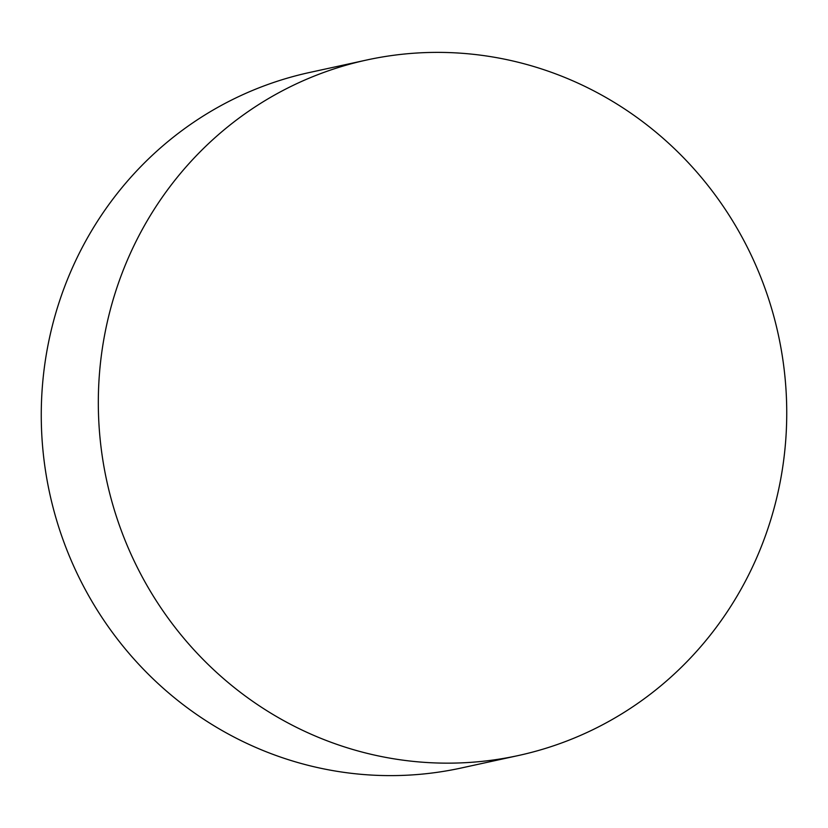 <?xml version="1.0" encoding="UTF-8"?>
<svg xmlns="http://www.w3.org/2000/svg" width="828" height="828" viewBox="0 0 828 828"><rect width="100%" height="100%" fill="white"/><g stroke="black" fill="none" stroke-linecap="round" stroke-linejoin="round"><path stroke-width="1.24" d="M518.514 755.498L461.455 767.96A355.936 343.641 -102.3 0 1 41.4 425.271A355.936 343.641 -102.3 0 1 309.486 72.502L366.545 60.04A355.936 343.641 -102.3 0 1 786.6 402.729A355.936 343.641 -102.3 0 1 518.514 755.498A355.936 343.641 -102.3 0 1 98.46 412.81A355.936 343.641 -102.3 0 1 366.545 60.04"/></g></svg>

